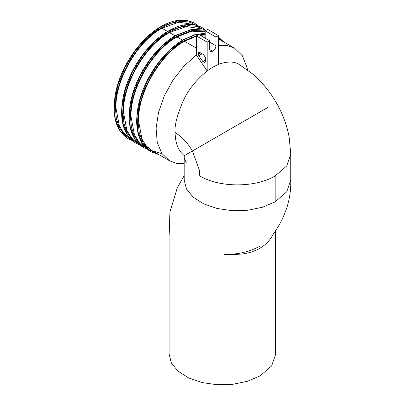 <?xml version="1.0" encoding="UTF-8"?>
<svg xmlns="http://www.w3.org/2000/svg" width="405" height="405" viewBox="0 0 405 405"><rect width="100%" height="100%" fill="white"/><g stroke="black" fill="none" stroke-linecap="round" stroke-linejoin="round"><path stroke-width="0.61" d="M184.179 175.704L177.299 187.804L169.923 212.088L169.108 236.712L169.108 354.127L171.406 363.062L178.094 371.223L188.593 377.916L202.009 382.558L217.181 384.75L232.799 384.304L247.526 381.267L260.086 375.886L271.644 365.902L275.699 354.127L275.699 230.541M186.305 162.769L184.179 158.132L184.315 155.626L192.375 150.974M184.032 155.404L184.179 180.063L186.477 188.993L193.165 197.159L203.669 203.847L217.08 208.489L232.252 210.686L247.875 210.241L262.597 207.198L275.162 201.822L275.162 175.922C255.545 187.849 219.409 187.849 199.792 175.922L199.311 169.953L192.39 150.999C188.846 144.904 184.639 139.826 179.769 135.776L175.117 132.455C175.223 143.162 178.286 150.888 184.315 155.626M184.179 163.696L176.367 163.331L169.513 160.775L161.813 153.424L157.226 142.282L156.107 128.218L158.542 112.312L164.339 95.798L173.056 79.952L184.017 66.01L196.369 55.039L207.147 70.926C196.217 79.932 188.259 89.854 183.278 100.688C177.112 115.076 174.393 125.666 175.117 132.455M161.97 153.657L152.017 150.675L146.291 145.942L142.049 139.204L138.55 120.908C137.908 92.912 159.96 54.71 184.528 41.275L196.369 36.217M247.495 69.873L246.984 67.422L242.418 55.789L234.53 48.154L227.043 45.476L218.457 45.39M200.389 35.372L205.188 35.002M275.162 175.922L286.715 165.944L290.77 154.168L289.18 137.229C286.877 125.11 282.563 113.572 276.25 102.622C269.872 91.555 261.954 81.967 252.497 73.852L238.631 64.091C233.746 61.378 227.321 61.363 219.348 64.056L218.452 64.405L218.457 35.625L207.674 29.398L205.188 30.836L205.188 38.146M196.369 55.039L196.369 35.923L207.152 42.15L207.152 70.931L212.802 67.174L218.457 64.405M198.84 55.708L202.839 61.57L204.824 62.567L205.269 61.59L205.269 57.338L203.761 54.726L199.761 52.417L198.693 52.311L198.253 53.992L198.84 55.708L202.151 53.799M207.152 42.15L209.638 40.713L198.855 34.491L196.369 35.923M209.638 40.713L209.638 49.42L210.565 51.465L212.802 51.248C214.726 49.916 215.784 48.089 215.971 45.76L215.971 37.057L218.457 35.625M205.188 30.836L215.971 37.057M144.104 146.099L138.54 141.335L134.409 134.627L131.012 116.554C130.369 88.558 152.422 50.362 176.99 36.921L191.879 31.185L205.188 31.787M136.566 141.75L131.002 136.981L126.876 130.273L123.474 112.205C122.831 84.21 144.889 46.008 169.452 32.572L186.416 26.522L200.986 28.816M129.033 137.396L123.464 132.632L119.338 125.925L115.941 107.851C115.293 79.856 137.351 41.659 161.914 28.218L178.878 22.169L193.448 24.467M275.162 201.822L286.715 191.838L290.77 180.063L290.77 154.168M192.39 150.999L267.766 107.487M184.528 41.275L196.369 48.109M157.13 153.627L149.111 149.678L143.046 142.687L139.269 133.027L137.983 121.232C137.346 92.887 159.656 54.24 184.528 40.621L197.534 35.25M199.462 34.84L205.188 34.278M218.457 37.989L222.153 41.006M205.269 60.168L202.839 61.57M198.253 53.992L200.369 52.766M198.253 53.288L199.761 52.417M209.638 49.42L212.802 51.248M209.638 42.105L215.971 45.76M184.528 40.621L183.961 39.639L194.871 34.82L205.188 33.22M158.79 154.583L150.655 151.733L142.418 143.669L137.761 131.326L137.082 115.774L140.439 98.349L147.547 80.555L157.788 63.919L170.287 49.881L183.399 39.968M182.609 40.166L176.99 36.921M145.653 147.84L139.224 143.223L134.419 136.313L131.453 127.403L130.451 116.883C129.808 88.533 152.118 49.886 176.99 36.268L191.869 30.497L205.188 30.977M176.99 36.268L176.428 35.291L192.167 29.327L206.099 30.304M206.11 30.299L191.919 29.251L176.028 35.25C155.636 46.661 136.343 74.53 130.957 100.293C126.426 123.257 130.481 138.95 143.122 147.385L134.88 139.315L130.223 126.973L129.544 111.421L132.901 94.001L140.008 76.206L150.25 59.57L162.749 45.527L175.861 35.615M175.071 35.812L169.452 32.572M138.115 143.486L131.686 138.869L126.881 131.959L123.915 123.054L122.912 112.529C122.269 84.184 144.585 45.537 169.452 31.919L179.066 27.525L188.264 25.642L196.653 26.345L203.867 29.611M169.452 31.919L168.89 30.937L186.918 24.67L195.058 24.994L202.196 27.636L205.76 30.178M139.553 144.843L135.579 143.031L127.342 134.961L122.685 122.624L122.006 107.072L125.368 89.647L132.47 71.852L142.717 55.217L155.211 41.178L168.323 31.266M167.533 31.463L161.914 28.218M130.582 139.138L124.148 134.521L119.343 127.61L116.377 118.7L115.374 108.181C114.731 79.831 137.047 41.183 161.919 27.565L171.533 23.176L180.726 21.293L189.115 21.997L196.329 25.257M161.919 27.565L161.352 26.588L179.38 20.321L187.52 20.645L194.663 23.287L198.222 25.824M194.658 23.287C185.151 18.164 173.917 19.248 160.952 26.548C140.565 37.959 121.272 65.828 115.881 91.586C111.35 114.549 115.405 130.248 128.046 138.682L119.804 130.612L115.147 118.27L114.468 102.718L117.83 85.298L124.932 67.498L135.179 50.868L147.673 36.825L160.785 26.912M260.076 246.027C251.839 250.73 242.018 253.5 230.617 254.335L224.289 254.446L230.713 254.699L242.625 253.996C249.06 253.039 254.78 251.13 259.787 248.265C265.265 245.167 269.527 240.899 272.57 235.472L273.091 234.454M184.037 155.409L184.224 181.319M272.859 234.9L276.828 228.764C280.862 222.639 284.249 215.46 286.988 207.233C289.767 198.172 291.028 189.115 290.77 180.063M184.179 180.063L184.179 158.132M169.513 160.775L152.017 150.675M234.53 48.154L218.457 38.87M218.457 37.073L223.813 41.963M150.655 151.733L150.655 151.733C138.014 143.304 133.964 127.605 138.495 104.642C143.881 78.884 163.174 51.015 183.561 39.599L194.653 34.724L205.188 33.154M147.091 149.192L143.117 147.38M135.579 143.031L135.579 143.031C122.943 134.602 118.888 118.903 123.419 95.939C128.805 70.181 148.098 42.312 168.49 30.896C181.45 23.601 192.689 22.513 202.196 27.636M132.02 140.489L128.041 138.677"/></g></svg>

